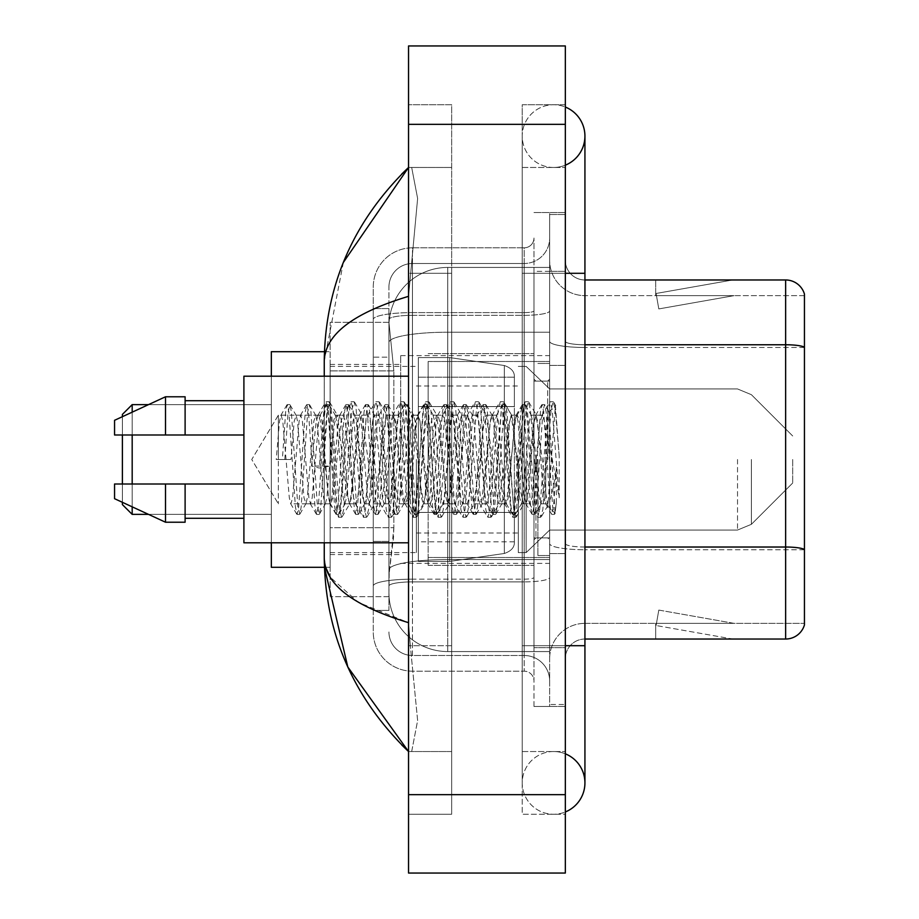 <?xml version="1.0" encoding="UTF-8"?>
<svg xmlns="http://www.w3.org/2000/svg" width="919" height="919" viewBox="0 0 919 919"><rect width="100%" height="100%" fill="white"/><g stroke="black" fill="none" stroke-linecap="round" stroke-linejoin="round"><path stroke-width="0.69" stroke-dasharray="4.59 3.45" d="M549.654 459.5L549.654 355.619L549.654 459.5M400.707 459.5L400.707 355.619L400.707 459.5M393.849 527.69L393.47 537.902L389.185 573.18L393.849 527.69L393.849 370.897L393.849 527.69L330.139 527.69L330.139 596.695L330.139 370.897L330.139 527.69L393.849 527.69M389.185 573.18L388.944 592.778A58.793 58.793 0 0 0 447.737 651.571L549.654 651.571L549.654 267.429L549.654 651.571L447.737 651.571L549.654 651.571L447.737 651.571L447.737 559.568A58.793 10.212 180 0 0 389.645 568.195A58.793 10.212 180 0 1 447.737 559.568L549.654 559.568L549.654 332.207L549.654 559.568L447.737 559.568L447.737 332.207L549.654 332.207L549.654 267.429L549.654 332.207L447.737 332.207L447.737 267.429L549.654 267.429L447.737 267.429A58.793 58.793 0 0 0 389.024 323.109L393.849 370.897L389.024 323.109A58.793 58.793 0 0 1 447.737 267.429L549.654 267.429L447.737 267.429A58.793 58.793 0 0 0 388.944 326.222L388.944 342.419L388.944 326.222A58.793 58.793 0 0 1 447.737 267.429L447.737 651.571A58.793 58.793 0 0 1 388.944 592.778L389.185 573.18M545.737 459.5L545.737 492.975L542.313 459.5L536.087 415.193L542.313 415.193L544.381 421.132L545.771 431.413L545.737 459.5L549.091 412.171L555.053 513.124L556.351 502.877L556.351 467.266C553.112 493.25 549.585 505.439 545.737 503.807L545.737 459.5L542.474 497.868L540.843 503.807L539.2 497.868L532.675 421.132L531.033 415.193L529.401 421.132L522.877 497.868L521.647 503.451L519.603 497.868L513.078 421.132L511.435 415.193L509.804 421.132L503.267 497.868L501.636 503.807L500.005 497.868L493.469 421.132L491.837 415.193L490.206 421.132L483.67 497.868L482.038 503.807L480.407 497.868L473.871 421.132L472.24 415.193L470.608 421.132L464.072 497.868L462.441 503.807L460.81 497.868L454.273 421.132L452.642 415.193L451.011 421.132L444.474 497.868L442.843 503.807L441.212 497.868L434.676 421.132L433.044 415.193L431.413 421.132L428.139 459.5L428.139 557.5L428.139 361.5L428.139 459.5L428.139 361.5L428.139 459.5L424.877 497.868L423.245 503.807L421.603 497.868L415.078 421.132L413.447 415.193L411.804 421.132L405.279 497.868L404.05 503.451L402.005 497.868L395.48 421.132L393.837 415.193L392.206 421.132L385.67 497.868L384.039 503.807L382.407 497.868L375.871 421.132L374.24 415.193L372.609 421.132L366.072 497.868L364.441 503.807L362.81 497.868L356.273 421.132L354.642 415.193L353.011 421.132L346.474 497.868L344.843 503.807L343.212 497.868L336.676 421.132L335.458 415.549L333.413 421.132L330.139 459.5L330.139 364.441L330.139 554.559L330.139 459.5L330.139 554.559L330.139 459.5L330.139 554.559L330.139 459.5L330.139 554.559L330.139 459.5L330.139 554.559L330.139 459.5L326.877 497.868L325.246 503.807L323.614 497.868L317.078 421.132L315.849 415.549L313.816 421.132L307.279 497.868L306.05 503.451L304.005 497.868L297.48 421.132L296.251 415.549L294.206 421.132L290.944 459.5L278.365 459.5L278.365 415.193L278.365 503.807L278.365 459.5L276.24 459.5L290.944 459.5M388.944 592.778L389.07 596.695L388.944 592.778A58.793 58.793 0 0 0 447.737 651.571A58.793 58.793 0 0 1 388.944 592.778L388.944 319.421L388.944 592.778A58.793 58.793 0 0 0 447.737 651.571A58.793 58.793 0 0 1 388.944 592.778M389.07 596.695L330.139 596.695L389.07 596.695M389.07 322.305L330.139 322.305L330.139 370.897L330.139 322.305L389.07 322.305M553.583 751.535A31.361 31.361 0 0 0 522.222 782.896A31.361 31.361 0 0 0 565.334 811.959A31.361 31.361 0 0 1 553.583 814.257A31.361 31.361 0 0 0 565.334 811.959A31.361 31.361 0 0 1 522.222 782.896A31.361 31.361 0 0 1 565.334 753.821A31.361 31.361 0 0 0 553.583 751.535A31.361 31.361 0 0 1 584.932 782.896A31.361 31.361 0 0 0 553.583 751.535M553.583 167.465A31.361 31.361 0 0 1 522.222 136.104A31.361 31.361 0 0 1 565.334 107.041A31.361 31.361 0 0 0 553.583 104.743A31.361 31.361 0 0 1 565.334 107.041A31.361 31.361 0 0 0 522.222 136.104A31.361 31.361 0 0 0 565.334 165.179A31.361 31.361 0 0 1 553.583 167.465A31.361 31.361 0 0 0 584.932 136.104A31.361 31.361 0 0 1 553.583 167.465M565.334 273.299L522.222 273.299L565.334 273.299L549.654 273.299L549.654 214.506L549.654 273.299L565.334 273.299L522.222 273.299L522.222 814.257L565.334 814.257L565.334 214.506L565.334 814.257L522.222 814.257L522.222 104.743L565.334 104.743L565.334 645.701L565.334 104.743L522.222 104.743L522.222 645.701L522.222 167.465L522.222 273.299L584.932 273.299L553.583 273.299L584.932 273.299L584.932 645.701L522.222 645.701L522.222 751.535L522.222 645.701L565.334 645.701L549.654 645.701L549.654 704.494L565.334 704.494L549.654 704.494L549.654 273.299L549.654 645.701L565.334 645.701L522.222 645.701L565.334 645.701M343.35 262.443L324.258 361.11L324.258 557.89L325.659 567.299M324.258 376.204L324.258 542.796M408.541 45.95L565.334 45.95L565.334 873.05L408.541 873.05L408.541 45.95M408.541 273.299L408.541 645.701L408.541 104.743L408.541 273.299L451.666 273.299L451.666 814.257L408.541 814.257L408.541 645.701L408.541 814.257L451.666 814.257L451.666 104.743L408.541 104.743L451.666 104.743L451.666 645.701L451.666 273.299L408.541 273.299M549.654 214.506L565.334 214.506L549.654 214.506M522.222 751.535L565.334 751.535L522.222 751.535M522.222 167.465L565.334 167.465L522.222 167.465M451.666 751.535L451.666 645.701L451.666 751.535L408.541 751.535L411.678 751.535L417.628 720.553L410.311 645.701L417.628 720.507L411.678 751.535L451.666 751.535M324.258 361.11C324.889 334.723 352.988 313.126 408.541 296.332L417.628 198.493L411.678 167.465L408.541 167.465L411.678 167.465L417.628 198.447L408.541 296.332L408.541 622.668L410.311 645.701L408.541 622.668L358.433 602.439L330.139 577.098M451.666 167.465L411.678 167.465L451.666 167.465M408.541 296.332L408.541 622.668M388.944 610.411L373.263 610.411L373.263 541.406L373.263 610.411L388.944 610.411L388.944 541.406L388.944 610.411M388.944 287.027A23.515 23.515 0 0 1 412.459 263.5A23.515 23.515 0 0 0 388.944 287.027L388.944 319.421L388.944 287.027A23.515 23.515 0 0 1 412.459 263.5L412.459 655.5A23.515 23.515 0 0 1 388.944 631.973A23.515 23.515 0 0 0 412.459 655.5L524.175 655.5L524.175 592.778L524.175 671.18L524.175 579.165L524.175 655.5L412.459 655.5L412.459 581.888L524.175 581.888L524.175 592.778L524.175 581.888A25.479 4.423 0 0 0 549.654 577.465L549.654 310.909L549.654 577.465A25.479 4.423 0 0 1 524.175 581.888L524.175 315.332L524.175 581.888L412.459 581.888L412.459 263.5L524.175 263.5A25.479 25.479 0 0 0 549.654 238.021L549.654 310.909L549.654 238.021A25.479 25.479 0 0 1 524.175 263.5L524.175 315.332L524.175 263.5A25.479 25.479 0 0 0 549.654 238.021M373.263 592.778L373.263 631.973L373.263 592.778M412.459 671.18A39.195 39.195 0 0 1 373.263 631.973A39.195 39.195 0 0 0 412.459 671.18L524.175 671.18A9.799 9.799 0 0 1 533.973 680.979L533.973 238.021L533.973 680.979A9.799 9.799 0 0 0 524.175 671.18L412.459 671.18M533.973 459.5L533.973 565.334L533.973 459.5M533.973 271.346L533.973 647.654L533.973 271.346L549.654 271.346L549.654 212.542L549.654 706.458L549.654 212.542L549.654 271.346L533.973 271.346M533.973 706.458L533.973 647.654L533.973 706.458L549.654 706.458L533.973 706.458M533.973 212.542L549.654 212.542L533.973 212.542M373.263 287.027A39.195 39.195 0 0 1 412.459 247.82L412.459 579.165L412.459 247.82A39.195 39.195 0 0 0 373.263 287.027L373.263 585.966L373.263 287.027A39.195 39.195 0 0 1 412.459 247.82L524.175 247.82A9.799 9.799 0 0 0 533.973 238.021A9.799 9.799 0 0 1 524.175 247.82L524.175 579.165L524.175 247.82A9.799 9.799 0 0 0 533.973 238.021M412.459 247.82L524.175 247.82M373.263 357.169L373.263 541.406L373.263 308.589L373.263 357.169L388.944 357.169L388.944 541.406L388.944 308.589L388.944 357.169L373.263 357.169M412.459 263.5L524.175 263.5M549.654 680.979A25.479 25.479 0 0 0 524.175 655.5A25.479 25.479 0 0 1 549.654 680.979A25.479 25.479 0 0 0 524.175 655.5M388.944 308.589L373.263 308.589L388.944 308.589M565.334 459.5L565.334 365.417L565.334 459.5M537.902 459.5L537.902 555.535L537.902 459.5M549.654 560.636L549.654 341.351L549.654 560.636M804.447 294.08A19.598 19.598 0 0 0 785.642 279.973L584.932 279.973L584.932 547.023L785.642 547.023A19.598 3.4 180 0 1 804.447 549.47L804.447 294.08A19.598 19.598 0 0 0 785.642 279.973L785.642 639.027A19.598 19.598 0 0 0 804.447 624.92L804.447 560.636L804.447 623.358L584.932 623.358L584.932 560.636L584.932 639.027L584.932 547.023L584.932 623.358L804.447 623.358L804.447 295.642L584.932 295.642A35.278 35.278 0 0 1 549.654 260.364L549.654 341.351L549.654 260.364A35.278 35.278 0 0 0 584.932 295.642L584.932 549.746A35.278 6.123 0 0 1 549.654 543.611A35.278 6.123 0 0 0 584.932 549.746L584.932 295.642A35.278 35.278 0 0 1 549.654 260.364M584.932 639.027A19.598 19.598 0 0 0 565.334 658.636L565.334 543.611L565.334 658.636A19.598 19.598 0 0 1 584.932 639.027L785.642 639.027M731.363 638.797A15.68 15.68 0 0 0 734.086 639.027L655.684 639.027L734.086 639.027A15.68 15.68 0 0 1 731.363 638.797A15.68 15.68 0 0 0 734.086 639.027A15.68 15.68 0 0 1 731.363 638.797A15.68 15.68 0 0 0 734.086 639.027A15.68 15.68 0 0 1 731.363 638.797A15.68 15.68 0 0 0 734.086 639.027A15.68 15.68 0 0 1 731.363 638.797A15.68 15.68 0 0 0 734.086 639.027A15.68 15.68 0 0 1 731.363 638.797A15.68 15.68 0 0 0 734.086 639.027A15.68 15.68 0 0 1 731.363 638.797A15.68 15.68 0 0 0 734.086 639.027A15.68 15.68 0 0 1 731.363 638.797L656.086 625.517L731.363 638.797M655.684 623.358L655.684 639.027L655.684 623.358L656.465 623.358L656.086 625.517L656.465 623.358L655.684 623.358L655.684 639.027L655.684 623.358L656.465 623.358L656.086 625.517L656.465 623.358L655.684 623.358L655.684 639.027L655.684 623.358L656.465 623.358L656.086 625.517L656.465 623.358L655.684 623.358L655.684 639.027L655.684 623.358L656.465 623.358L656.086 625.517L656.465 623.358L655.684 623.358L655.684 639.027L655.684 623.358L656.465 623.358L656.086 625.517L656.465 623.358L655.684 623.358L655.684 639.027L655.684 623.358L656.465 623.358L656.086 625.517L656.465 623.358L655.684 623.358L655.684 639.027L655.684 623.358L656.465 623.358L656.086 625.517L656.465 623.358L655.684 623.358M584.932 547.023A19.598 3.4 0 0 1 565.334 543.611L565.334 260.364L565.334 543.611A19.598 3.4 0 0 0 584.932 547.023L584.932 279.973A19.598 19.598 0 0 1 565.334 260.364A19.598 19.598 0 0 0 584.932 279.973A19.598 19.598 0 0 1 565.334 260.364M565.334 647.654L565.334 212.542L565.334 647.654L533.973 647.654L565.334 647.654M565.334 706.458L549.654 706.458L565.334 706.458M565.334 212.542L549.654 212.542L565.334 212.542M734.086 279.973L655.684 279.973L734.086 279.973A15.68 15.68 0 0 0 731.363 280.203A15.68 15.68 0 0 1 734.086 279.973A15.68 15.68 0 0 0 731.363 280.203A15.68 15.68 0 0 1 734.086 279.973A15.68 15.68 0 0 0 731.363 280.203A15.68 15.68 0 0 1 734.086 279.973A15.68 15.68 0 0 0 731.363 280.203A15.68 15.68 0 0 1 734.086 279.973A15.68 15.68 0 0 0 731.363 280.203A15.68 15.68 0 0 1 734.086 279.973A15.68 15.68 0 0 0 731.363 280.203A15.68 15.68 0 0 1 734.086 279.973A15.68 15.68 0 0 0 731.363 280.203A15.68 15.68 0 0 1 734.086 279.973M734.086 623.358L656.465 623.358L734.086 623.358L656.465 623.358L734.086 623.358L656.465 623.358L734.086 623.358L656.465 623.358L734.086 623.358L656.465 623.358L734.086 623.358L656.465 623.358L734.086 623.358L656.465 623.358L734.086 623.358L658.808 610.078L656.465 623.358L658.808 610.078L656.465 623.358L658.808 610.078L656.465 623.358L658.808 610.078L656.465 623.358L658.808 610.078L656.465 623.358L658.808 610.078L656.465 623.358L658.808 610.078L656.465 623.358L658.808 610.078L734.086 623.358M804.447 347.474L584.932 347.474L804.447 347.474L804.447 295.642L584.932 295.642M656.465 295.642L655.684 295.642L656.465 295.642L655.684 295.642L656.465 295.642L655.684 295.642L656.465 295.642L655.684 295.642L656.465 295.642L655.684 295.642L656.465 295.642L655.684 295.642L656.465 295.642L655.684 295.642L656.465 295.642L656.086 293.483L731.363 280.203L656.086 293.483L656.465 295.642L656.086 293.483L731.363 280.203L656.086 293.483L656.465 295.642L656.086 293.483L731.363 280.203L656.086 293.483L656.465 295.642L656.086 293.483L731.363 280.203L656.086 293.483L656.465 295.642L656.086 293.483L731.363 280.203L656.086 293.483L656.465 295.642L656.086 293.483L731.363 280.203L656.086 293.483L656.465 295.642L656.086 293.483L731.363 280.203L656.086 293.483L656.465 295.642L734.086 295.642L656.465 295.642L734.086 295.642L656.465 295.642L734.086 295.642L656.465 295.642L734.086 295.642L656.465 295.642L734.086 295.642L656.465 295.642L734.086 295.642L656.465 295.642L734.086 295.642L656.465 295.642L658.808 308.922L656.465 295.642M549.654 658.636A35.278 35.278 0 0 1 584.932 623.358A35.278 35.278 0 0 0 549.654 658.636A35.278 35.278 0 0 1 584.932 623.358M655.684 279.973L655.684 295.642L655.684 279.973M734.086 295.642L658.808 308.922L734.086 295.642M540.843 503.807L545.737 503.807C544.105 501.188 542.474 486.415 540.843 459.5L537.569 421.132L535.938 415.193L534.307 421.132L527.77 497.868L526.139 503.807L524.508 497.868L517.971 421.132L516.34 415.193L514.709 421.132L508.173 497.868L506.541 503.807L504.91 497.868L498.374 421.132L496.742 415.193L495.111 421.132L488.575 497.868L486.944 503.807L485.301 497.868L478.776 421.132L477.145 415.193L475.502 421.132L468.977 497.868L467.334 503.807L465.703 497.868L459.178 421.132L457.536 415.193L455.904 421.132L449.368 497.868L447.737 503.807L446.106 497.868L439.569 421.132L437.938 415.193L436.307 421.132L429.77 497.868L428.139 503.807L426.508 497.868L419.972 421.132L418.34 415.193L416.709 421.132L410.173 497.868L408.541 503.807L406.91 497.868L400.374 421.132L398.743 415.193L397.111 421.132L390.575 497.868L388.944 503.807L387.313 497.868L380.776 421.132L379.145 415.193L377.514 421.132L370.977 497.868L369.346 503.807L367.703 497.868L361.178 421.132L359.547 415.193L357.905 421.132L351.38 497.868L349.737 503.807L348.106 497.868L341.581 421.132L339.938 415.193L338.307 421.132L331.782 497.868L330.139 503.807L328.508 497.868L321.972 421.132L320.34 415.193L318.709 421.132L312.173 497.868L310.542 503.807L308.91 497.868L302.374 421.132L300.743 415.193L299.112 421.132L292.575 497.868L290.944 503.807L289.313 497.868L282.776 421.132L281.145 415.193L279.514 421.132L276.24 459.5M545.737 503.807L551.526 514.135L550.228 507.058L543.692 411.942L542.061 404.59L540.429 411.942L533.893 507.058L532.262 514.41L530.631 507.058L524.094 411.942L522.463 404.59L520.832 411.942L514.295 507.058L512.664 514.41L511.033 507.058L504.497 411.942L502.865 404.59L501.234 411.942L494.698 507.058L493.066 514.41L491.435 507.058L484.899 411.942L483.268 404.59L481.636 411.942L475.1 507.058L473.469 514.41L471.826 507.058L465.301 411.942L463.67 404.59L462.027 411.942L455.502 507.058L453.86 514.41L452.228 507.058L445.704 411.942L444.061 404.59L442.43 411.942L435.893 507.058L434.262 514.41L432.631 507.058L426.094 411.942L424.463 404.59L422.832 411.942L416.296 507.058L414.664 514.41L413.033 507.058L406.497 411.942L404.865 404.59L403.234 411.942L396.698 507.058L395.067 514.41L393.435 507.058L386.899 411.942L385.268 404.59L383.637 411.942L377.1 507.058L375.469 514.41L373.838 507.058L367.301 411.942L365.67 404.59L364.039 411.942L357.502 507.058L355.871 514.41L354.229 507.058L347.704 411.942L346.072 404.59L344.43 411.942L337.905 507.058L336.274 514.41L334.631 507.058L328.106 411.942L326.463 404.59L324.832 411.942L318.307 507.058L316.664 514.41L315.033 507.058L308.497 411.942L306.866 404.59L305.234 411.942L298.698 507.058L297.067 514.41L295.436 507.058L288.899 411.942L287.268 404.59L285.637 411.942L282.374 459.5M428.139 459.5L428.139 565.334L428.139 459.5M408.541 542.796L243.903 542.796L243.903 376.204L243.903 459.5L243.903 376.204L408.541 376.204M243.903 434.997L243.903 400.707L243.903 434.997L185.11 434.997L185.11 400.707L185.11 434.997L243.903 434.997L243.903 400.707L243.903 434.997L185.11 434.997L185.11 396.778L185.11 434.997L165.512 434.997L165.512 396.778L165.512 434.997L114.553 434.997L114.553 420.305L114.553 434.997L185.11 434.997L185.11 396.778L165.512 396.778L165.512 434.997L114.553 434.997L114.553 420.305L165.512 396.778M114.553 484.003L114.553 498.695L165.512 522.222L165.512 484.003L185.11 484.003L185.11 518.293L185.11 484.003L243.903 484.003L243.903 518.293L243.903 484.003L185.11 484.003L185.11 522.222L185.11 484.003L165.512 484.003L165.512 522.222L165.512 484.003L114.553 484.003L114.553 498.695L114.553 484.003L185.11 484.003L185.11 518.293L185.11 484.003L243.903 484.003L243.903 518.293L243.903 484.003M556.351 467.266L553.491 507.058L551.526 514.135M556.351 502.877L554.651 514.135L552.675 507.058L546.15 411.942L544.507 404.59L542.876 411.942L536.351 507.058L534.709 514.41L533.077 507.058L526.541 411.942L524.91 404.59L523.279 411.942L516.742 507.058L515.111 514.41L513.48 507.058L506.943 411.942L505.312 404.59L503.681 411.942L497.145 507.058L495.513 514.41L493.882 507.058L487.346 411.942L485.714 404.59L484.083 411.942L477.547 507.058L475.916 514.41L474.284 507.058L467.748 411.942L466.117 404.59L464.486 411.942L457.949 507.058L456.318 514.41L454.687 507.058L448.15 411.942L446.519 404.59L444.876 411.942L438.352 507.058L436.72 514.41L435.078 507.058L428.553 411.942L426.921 404.59L425.279 411.942L418.754 507.058L417.111 514.41L415.48 507.058L408.955 411.942L407.312 404.59L405.681 411.942L399.145 507.058L397.513 514.41L395.882 507.058L389.346 411.942L387.715 404.59L386.083 411.942L379.547 507.058L377.916 514.41L376.285 507.058L369.748 411.942L368.117 404.59L366.486 411.942L359.949 507.058L358.318 514.41L356.687 507.058L350.15 411.942L348.519 404.59L346.888 411.942L340.352 507.058L339.054 514.135L337.089 507.058L330.553 411.942L329.255 404.865L327.29 411.942L320.754 507.058L319.456 514.135L317.48 507.058L310.955 411.942L309.657 404.865L307.681 411.942L301.156 507.058L299.847 514.135L297.882 507.058L291.357 411.942L290.048 404.865L288.084 411.942L284.821 459.5M122.388 504.577L132.187 514.376L122.388 504.577L132.187 514.376L122.388 504.577L122.388 414.423L122.388 504.577L122.388 414.423L122.388 504.577L122.388 414.423L122.388 504.577L122.388 414.423L122.388 459.5L122.388 414.423L132.187 404.624L132.187 514.376L132.187 404.624L132.187 514.376L132.187 404.624L132.187 514.376L132.187 404.624L132.187 514.376L132.187 404.624L271.346 404.624L271.346 567.299L271.346 351.701L271.346 542.796M792.695 459.5L792.695 483.015L792.695 459.5M526.139 459.5L526.139 552.595L526.139 459.5M518.293 459.5L518.293 552.595L518.293 459.5M416.376 459.5L416.376 552.595L416.376 459.5M330.139 459.5L330.139 567.299L330.139 459.5M514.376 377.181L418.34 377.181L514.376 377.181L418.34 377.181L514.376 377.181L418.34 377.181L418.34 406.577L514.376 406.577L418.34 406.577L418.34 357.583L418.34 561.417L418.34 512.423L514.376 512.423L514.376 377.181L514.376 406.589L418.34 406.577L418.34 377.181L418.34 541.819L418.34 512.423L514.376 512.423L514.376 377.181L514.376 406.589L418.34 406.577L418.34 357.583L418.34 561.417L418.34 512.423L514.376 512.423L514.376 377.181L514.376 406.589L418.34 406.577L418.34 377.181L418.34 541.819L418.34 512.423L449.701 512.423L449.701 357.583L449.701 406.577L418.34 406.577L418.34 357.583L418.34 561.417L418.34 512.423L514.376 512.423L514.376 377.181L514.376 406.589L418.34 406.577L418.34 377.181L418.34 541.819L418.34 512.423L514.376 512.423L514.376 377.181L514.376 406.589L418.34 406.577L418.34 357.583L418.34 561.417L418.34 512.423L514.376 512.411L514.376 541.842C514.686 547.196 511.332 551.078 504.313 553.479L504.313 512.423L514.376 512.423L514.376 541.842C514.686 547.196 511.332 551.078 504.313 553.479L504.313 512.423L514.376 512.423L514.376 541.842C514.686 547.196 511.332 551.078 504.313 553.479L504.313 512.423L514.376 512.423L514.376 541.842C514.686 547.196 511.332 551.078 504.313 553.479L504.313 512.423L449.701 512.423L449.701 561.417L449.701 357.583L449.701 406.577L418.34 406.577L418.34 377.181L418.34 541.819L418.34 512.423L449.701 512.423L449.701 357.583L449.701 406.577L418.34 406.577L418.34 357.583L418.34 561.417L418.34 512.423L514.376 512.423L514.376 541.842C514.686 547.196 511.332 551.078 504.313 553.479L504.313 512.423L449.701 512.423L449.701 357.583L449.701 406.577L504.313 406.577L449.701 406.577L449.701 357.583L449.701 561.417L449.701 512.423L504.313 512.423M122.388 484.003L122.388 502.314M132.187 484.003L132.187 506.84M132.187 514.376L271.346 514.376L132.187 514.376L271.346 514.376L132.187 514.376L132.187 404.624L271.346 404.624L271.346 459.5L271.346 351.701L330.139 351.701L271.346 351.701M271.346 567.299L330.139 567.299L271.346 567.299L330.139 567.299L271.346 567.299L271.346 376.204M132.187 412.16L132.187 434.997M122.388 416.686L122.388 434.997M418.34 377.181L418.34 541.819L418.34 512.423L449.701 512.423M504.313 406.577L504.313 365.521C511.332 367.922 514.686 371.804 514.376 377.158L514.376 406.577L449.701 406.577M278.365 459.5L278.365 415.193L278.365 459.5M542.313 415.193L540.234 421.132L531.94 497.868L529.861 503.807L527.793 497.868L519.488 421.132L517.42 415.193L515.341 421.132L507.047 497.868L504.968 503.807L502.9 497.868L494.594 421.132L492.527 415.193L490.447 421.132L482.153 497.868L480.074 503.807L478.006 497.868L469.712 421.132L467.633 415.193L465.554 421.132L457.26 497.868L455.192 503.807L453.113 497.868L444.819 421.132L442.74 415.193L440.672 421.132L432.367 497.868L430.299 503.807L428.22 497.868L419.926 421.132L417.846 415.193L415.779 421.132L407.485 497.868L405.405 503.807L403.326 497.868L395.032 421.132L392.964 415.193L390.885 421.132L382.591 497.868L380.512 503.807L378.444 497.868L370.139 421.132L368.071 415.193L365.992 421.132L357.698 497.868L355.619 503.807L353.551 497.868L345.257 421.132L343.178 415.193L341.098 421.132L332.804 497.868L330.737 503.807L328.657 497.868L320.363 421.132L318.284 415.193L316.216 421.132L311.507 466.048L319.284 468.047L330.174 466.048L311.507 466.048M536.087 415.193L532.871 428.599L529.872 459.5L523.531 503.807L520.441 490.769L517.42 459.5L511.205 415.193L508.092 428.174L504.968 459.5L498.684 503.807L494.525 481.602L492.527 459.5L486.3 415.193L482.82 430.506L480.086 459.5L473.859 503.807L470.149 486.633L467.633 459.5L461.407 415.193L458.167 429.644L455.238 459.5L448.966 503.807L444.853 482.555L442.74 459.5L436.525 415.193L433.423 428.174L430.345 459.5L424.073 503.807L420.017 483.118L417.846 459.5L411.643 415.193L408.564 428.024L405.451 459.5L399.179 503.807L395.492 486.725L392.964 459.5L386.658 415.193L383.487 429.495L380.535 459.5L374.217 503.807L371.265 491.01L368.071 459.5L361.81 415.193L358.801 428.197L350.07 503.244L349.438 503.807L345.992 488.196L337.606 415.756L336.951 415.193L334.436 423.579L330.174 466.048M545.737 492.975L547.908 505.427L555.398 405.532L559.212 456.18L559.212 497.788L552.342 459.5L545.771 431.413M185.11 434.997L165.512 434.997M127.523 484.003L165.512 484.003M165.512 522.222L185.11 522.222L185.11 484.003M559.212 497.788L552.158 409.46L550.09 401.718L548.011 409.46L539.717 509.54L537.638 517.282L535.57 509.54L527.265 409.46L525.197 401.718L523.118 409.46L514.824 509.54L512.745 517.282L510.677 509.54L502.383 409.46L500.304 401.718L498.224 409.46L489.93 509.54L487.863 517.282L485.783 509.54L477.489 409.46L475.41 401.718L473.342 409.46L465.037 509.54L462.969 517.282L460.89 509.54L452.596 409.46L450.517 401.718L448.449 409.46L440.155 509.54L438.076 517.282L435.997 509.54L427.703 409.46L425.635 401.718L423.556 409.46L415.262 509.54L413.182 517.282L411.115 509.54L402.809 409.46L400.741 401.718L398.662 409.46L390.368 509.54L388.289 517.282L386.221 509.54L377.916 409.46L375.848 401.718L373.769 409.46L365.475 509.54L363.396 517.282L361.328 509.54L353.034 409.46L350.955 401.718L348.875 409.46L340.581 509.54L338.514 517.282L336.434 509.54L328.14 409.46L326.061 401.718L323.993 409.46L319.284 468.047M559.212 456.18L555.271 409.46L553.204 401.718L551.124 409.46L542.83 509.54L540.751 517.282L538.683 509.54L530.378 409.46L528.31 401.718L526.231 409.46L517.937 509.54L515.858 517.282L513.79 509.54L505.484 409.46L503.417 401.718L501.337 409.46L493.043 509.54L490.964 517.282L488.897 509.54L480.603 409.46L478.523 401.718L476.444 409.46L468.15 509.54L466.082 517.282L464.003 509.54L455.709 409.46L453.63 401.718L451.562 409.46L443.257 509.54L441.189 517.282L439.11 509.54L430.816 409.46L428.736 401.718L426.669 409.46L418.375 509.54L416.296 517.282L414.216 509.54L405.922 409.46L403.855 401.718L401.775 409.46L393.481 509.54L391.402 517.282L389.334 509.54L381.029 409.46L378.961 401.718L376.882 409.46L368.588 509.54L366.509 517.282L364.441 509.54L356.135 409.46L354.068 401.718L351.988 409.46L343.695 509.54L341.627 517.282L339.548 509.54L331.254 409.46L329.174 401.718L327.107 409.46L322.397 468.047M390.472 340.099A58.793 10.212 180 0 1 447.737 332.207A58.793 10.212 180 0 0 390.472 340.099M388.944 326.222A58.793 58.793 0 0 1 447.737 267.429L447.737 559.568A58.793 10.212 0 0 0 388.944 569.769A58.793 10.212 180 0 1 447.737 559.568L447.737 267.429A58.793 58.793 0 0 0 389.024 323.109M393.849 370.897L330.139 370.897L393.849 370.897M553.583 645.701L584.932 645.701L553.583 645.701M408.541 124.352L565.334 124.352M408.541 794.648L565.334 794.648M451.666 645.701L408.541 645.701L451.666 645.701M451.666 273.299L410.311 273.299L451.666 273.299M447.737 559.568L549.654 559.568L447.737 559.568M447.737 332.207L549.654 332.207L447.737 332.207A58.793 10.212 180 0 0 388.944 342.419A58.793 10.212 0 0 1 447.737 332.207M412.459 579.165A39.195 6.812 180 0 0 373.263 585.966A39.195 6.812 180 0 1 412.459 579.165L524.175 579.165A9.799 1.7 -0 0 0 533.973 577.465A9.799 1.7 0 0 1 524.175 579.165L412.459 579.165M412.459 312.609L524.175 312.609A9.799 1.7 -0 0 0 533.973 310.909A9.799 1.7 0 0 1 524.175 312.609L412.459 312.609A39.195 6.812 180 0 0 373.263 319.421A39.195 6.812 180 0 1 412.459 312.609M412.459 315.332L524.175 315.332A25.479 4.423 0 0 0 549.654 310.909A25.479 4.423 0 0 1 524.175 315.332L412.459 315.332A23.515 4.09 180 0 0 388.944 319.421A23.515 4.09 180 0 1 412.459 315.332M412.459 581.888A23.515 4.09 180 0 0 388.944 585.966A23.515 4.09 180 0 1 412.459 581.888M412.459 655.5A23.515 23.515 0 0 1 388.944 631.973M388.944 541.406L373.263 541.406L388.944 541.406M584.932 344.751A19.598 3.4 0 0 1 565.334 341.351A19.598 3.4 0 0 0 584.932 344.751L785.642 344.751A19.598 3.4 180 0 1 804.447 347.198M565.334 271.346L549.654 271.346L565.334 271.346M804.447 549.746L584.932 549.746L804.447 549.746M549.654 341.351A35.278 6.123 0 0 0 584.932 347.474A35.278 6.123 0 0 1 549.654 341.351M547.701 459.5L547.701 381.098L547.701 459.5M535.938 459.5L535.938 537.902L535.938 459.5M751.397 459.5L751.397 524.312L751.397 459.5M737.532 459.5L737.532 530.056L737.532 459.5M418.34 357.583L449.701 357.583L504.313 365.521C511.332 367.922 514.686 371.804 514.376 377.158L514.376 406.577L514.376 377.158C514.686 371.804 511.332 367.922 504.313 365.521L449.701 357.583L418.34 357.583L449.701 357.583L504.313 365.521C511.332 367.922 514.686 371.804 514.376 377.158L514.376 406.577L514.376 377.158C514.686 371.804 511.332 367.922 504.313 365.521L449.701 357.583L418.34 357.583L449.701 357.583L504.313 365.521L504.313 553.479L504.313 365.521L504.313 553.479L504.313 365.521L504.313 553.479L449.701 561.417L418.34 561.417L449.701 561.417L504.313 553.479L449.701 561.417L418.34 561.417L449.701 561.417L504.313 553.479L449.701 561.417L418.34 561.417M400.707 355.619L549.654 355.619M330.139 364.441L400.707 364.441M330.139 554.559L400.707 554.559M400.707 563.381L549.654 563.381M522.222 645.701L522.222 782.896L522.222 645.701M522.222 273.299L522.222 136.104L522.222 273.299M584.932 645.701L584.932 782.896M584.932 273.299L584.932 136.104M428.139 361.5L549.654 361.5L428.139 361.5M428.139 557.5L549.654 557.5L428.139 557.5M533.973 381.098L549.654 381.098L533.973 381.098M533.973 537.902L549.654 537.902L533.973 537.902M549.654 365.417L565.334 365.417L549.654 365.417M537.902 555.535L549.654 555.535L537.902 555.535M537.902 363.464L549.654 363.464L537.902 363.464M549.654 553.583L565.334 553.583L549.654 553.583M318.284 415.193L278.365 415.193L251.749 459.5L278.365 503.807L251.749 459.5L278.365 415.193L281.145 415.193M295.849 415.193L300.743 415.193M315.447 415.193L320.34 415.193M335.044 415.193L339.938 415.193M354.642 415.193L359.547 415.193M374.24 415.193L379.145 415.193M393.837 415.193L398.743 415.193M413.447 415.193L418.34 415.193M433.044 415.193L437.938 415.193M452.642 415.193L457.536 415.193M472.24 415.193L477.145 415.193M491.837 415.193L496.742 415.193M511.435 415.193L516.34 415.193M531.033 415.193L535.938 415.193M330.737 503.807L290.944 503.807M305.648 503.807L310.542 503.807M325.246 503.807L330.139 503.807M344.843 503.807L349.737 503.807M364.441 503.807L369.346 503.807M384.039 503.807L388.944 503.807M403.636 503.807L408.541 503.807M423.245 503.807L428.139 503.807M442.843 503.807L447.737 503.807M462.441 503.807L467.334 503.807M482.038 503.807L486.944 503.807M501.636 503.807L506.541 503.807M521.234 503.807L526.139 503.807M547.701 381.098L549.654 379.145L547.701 381.098L535.938 381.098L533.973 379.145L535.938 381.098L547.701 381.098M535.938 537.902L547.701 537.902L549.654 539.855L547.701 537.902L535.938 537.902L533.973 539.855L535.938 537.902M428.139 565.334L533.973 565.334L428.139 565.334M548.85 412.091L555.398 405.532M555.053 513.124L547.506 505.576M185.11 400.707L243.903 400.707M185.11 518.293L243.903 518.293M428.139 353.666L533.973 353.666L428.139 353.666M551.859 514.41L554.318 514.41M542.061 404.59L544.507 404.59M532.262 514.41L534.709 514.41M522.463 404.59L524.91 404.59M512.664 514.41L515.111 514.41M502.865 404.59L505.312 404.59M493.066 514.41L495.513 514.41M483.268 404.59L485.714 404.59M473.469 514.41L475.916 514.41M463.67 404.59L466.117 404.59M453.86 514.41L456.318 514.41M444.061 404.59L446.519 404.59M434.262 514.41L436.72 514.41M424.463 404.59L426.921 404.59M414.664 514.41L417.111 514.41M404.865 404.59L407.312 404.59M395.067 514.41L397.513 514.41M385.268 404.59L387.715 404.59M375.469 514.41L377.916 514.41M365.67 404.59L368.117 404.59M355.871 514.41L358.318 514.41M346.072 404.59L348.519 404.59M336.274 514.41L338.72 514.41M326.463 404.59L328.922 404.59M316.664 514.41L319.123 514.41M306.866 404.59L309.324 404.59M297.067 514.41L299.514 514.41M287.268 404.59L289.715 404.59M549.091 412.171L544.841 404.865M555.271 513.055L554.651 514.135M535.042 514.135L541.245 503.451M525.243 404.865L531.446 415.549M515.444 514.135L521.647 503.451M505.645 404.865L511.849 415.549M495.846 514.135L502.05 503.451M486.048 404.865L492.251 415.549M476.249 514.135L482.452 503.451M466.45 404.865L472.653 415.549M456.651 514.135L462.854 503.451M446.852 404.865L453.056 415.549M437.053 514.135L443.257 503.451M427.255 404.865L433.446 415.549M417.444 514.135L423.648 503.451M407.645 404.865L413.849 415.549M397.847 514.135L404.05 503.451M388.048 404.865L394.251 415.549M378.249 514.135L384.452 503.451M368.45 404.865L374.653 415.549M358.651 514.135L364.854 503.451M348.852 404.865L355.056 415.549M339.054 514.135L345.257 503.451M329.255 404.865L335.458 415.549M319.456 514.135L325.659 503.451M309.657 404.865L315.849 415.549M299.847 514.135L306.05 503.451M290.048 404.865L296.251 415.549M535.524 415.549L541.728 404.865M525.725 503.451L531.929 514.135M515.927 415.549L522.13 404.865M506.128 503.451L512.331 514.135M496.329 415.549L502.532 404.865M486.53 503.451L492.733 514.135M476.731 415.549L482.934 404.865M466.932 503.451L473.136 514.135M457.134 415.549L463.337 404.865M447.335 503.451L453.526 514.135M437.524 415.549L443.728 404.865M427.726 503.451L433.929 514.135M417.927 415.549L424.13 404.865M408.128 503.451L414.331 514.135M398.329 415.549L404.532 404.865M388.53 503.451L394.733 514.135M378.731 415.549L384.935 404.865M368.933 503.451L375.136 514.135M359.134 415.549L365.337 404.865M349.335 503.451L355.538 514.135M339.536 415.549L345.739 404.865M329.737 503.451L335.94 514.135M319.938 415.549L326.13 404.865M310.128 503.451L316.331 514.135M300.329 415.549L306.532 404.865M290.53 503.451L296.734 514.135M280.732 415.549L286.935 404.865M792.695 483.015L751.397 524.312L737.532 530.056L751.397 524.312L792.695 483.015L751.397 524.312L737.532 530.056L751.397 524.312L792.695 483.015L751.397 524.312L737.532 530.056L549.654 530.056L526.139 552.595L518.293 552.595L526.139 552.595L549.654 530.056L737.532 530.056L549.654 530.056L526.139 552.595L518.293 552.595L526.139 552.595L549.654 530.056L737.532 530.056L549.654 530.056L526.139 552.595L518.293 552.595M416.376 532.997L518.293 532.997M330.139 552.595L416.376 552.595M330.139 366.405L416.376 366.405M416.376 386.003L518.293 386.003M518.293 366.405L526.139 366.405L549.654 388.944L737.532 388.944L549.654 388.944L526.139 366.405L518.293 366.405L526.139 366.405L549.654 388.944L737.532 388.944L549.654 388.944L526.139 366.405L518.293 366.405L526.139 366.405L549.654 388.944L737.532 388.944L751.397 394.688L792.695 435.985L751.397 394.688L737.532 388.944L751.397 394.688L792.695 435.985L751.397 394.688L737.532 388.944L751.397 394.688L792.695 435.985M514.376 541.819L418.34 541.819M122.388 414.423L132.187 404.624L271.346 404.624L132.187 404.624L122.388 414.423L132.187 404.624M148.522 514.376L271.346 514.376M324.43 567.299L330.139 567.299M324.43 351.701L330.139 351.701M148.522 404.624L271.346 404.624M336.951 415.193L343.178 415.193M361.81 415.193L368.071 415.193M386.658 415.193L392.964 415.193M411.643 415.193L417.846 415.193M436.525 415.193L442.74 415.193M461.407 415.193L467.633 415.193M486.3 415.193L492.527 415.193M511.205 415.193L517.42 415.193M349.438 503.807L355.619 503.807M374.217 503.807L380.512 503.807M399.179 503.807L405.405 503.807M424.073 503.807L430.299 503.807M448.966 503.807L455.192 503.807M473.859 503.807L480.074 503.807M498.684 503.807L504.968 503.807M523.531 503.807L529.861 503.807M550.09 401.718L553.204 401.718M537.638 517.282L540.751 517.282M525.197 401.718L528.31 401.718M512.745 517.282L515.858 517.282M500.304 401.718L503.417 401.718M487.863 517.282L490.964 517.282M475.41 401.718L478.523 401.718M462.969 517.282L466.082 517.282M450.517 401.718L453.63 401.718M438.076 517.282L441.189 517.282M425.635 401.718L428.736 401.718M413.182 517.282L416.296 517.282M400.741 401.718L403.855 401.718M388.289 517.282L391.402 517.282M375.848 401.718L378.961 401.718M363.396 517.282L366.509 517.282M350.955 401.718L354.068 401.718M338.514 517.282L341.627 517.282M326.061 401.718L329.174 401.718M547.908 505.427L541.257 516.846M555.742 405.658L553.709 402.154M528.816 402.154L536.742 415.756M516.375 516.846L524.267 503.302M503.922 402.154L511.849 415.744M491.481 516.846L499.385 503.29M479.029 402.154L486.955 415.756M466.588 516.846L474.514 503.244M454.135 402.154L462.062 415.733M441.694 516.846L449.621 503.256M429.253 402.154L437.18 415.756M416.801 516.846L424.727 503.256M404.36 402.154L412.286 415.756M391.908 516.846L399.834 503.256M379.467 402.154L387.37 415.698M367.026 516.846L374.918 503.302M354.573 402.154L362.477 415.71M342.132 516.846L350.059 503.244M329.68 402.154L337.606 415.756M541.647 415.756L549.573 402.154M529.206 503.244L537.133 516.846M516.765 415.756L524.692 402.154M504.313 503.244L512.239 516.846M491.872 415.756L499.798 402.154M479.419 503.244L487.346 516.846M466.978 415.756L474.905 402.154M454.537 503.244L462.464 516.846M442.085 415.756L450.011 402.154M429.644 503.244L437.57 516.846M417.192 415.756L425.118 402.154M404.751 503.244L412.677 516.846M392.298 415.756L400.224 402.154M379.857 503.244L387.784 516.846M367.416 415.756L375.343 402.154M354.964 503.244L362.89 516.846M342.523 415.756L350.449 402.154M330.07 503.244L337.997 516.846M317.629 415.756L325.556 402.154"/><path stroke-width="1.38" d="M565.334 645.701L584.932 645.701L584.932 136.104A31.361 31.361 0 0 1 565.334 165.179A31.361 31.361 0 0 0 565.334 107.041A31.361 31.361 0 0 1 584.932 136.104A31.361 31.361 0 0 0 565.334 107.041A31.361 31.361 0 0 1 584.932 136.104M565.334 811.959A31.361 31.361 0 0 0 565.334 753.821A31.361 31.361 0 0 1 565.334 811.959A31.361 31.361 0 0 0 584.932 782.896A31.361 31.361 0 0 1 565.334 811.959M408.541 296.332C353.103 313.046 325.016 334.631 324.258 361.11L324.258 376.204M324.258 542.796L324.258 557.89C324.889 584.277 352.988 605.874 408.541 622.668M408.541 873.05L565.334 873.05L565.334 45.95L408.541 45.95L408.541 873.05M324.258 361.11C325.108 285.74 353.195 221.192 408.541 167.465L343.35 262.443M271.346 542.796L271.346 567.299L324.43 567.299L347.807 666.987L408.541 751.535C353.195 697.808 325.096 633.26 324.258 557.89M330.139 577.098L325.659 567.299M804.447 294.08A19.598 19.598 0 0 0 785.642 279.973A19.598 19.598 0 0 1 804.447 294.08L804.447 624.92A19.598 19.598 0 0 1 785.642 639.027L584.932 639.027M804.447 347.198A19.598 3.4 180 0 0 785.642 344.751L785.642 279.973L584.932 279.973M804.447 347.474L804.447 549.47A19.598 3.4 180 0 0 785.642 547.023L785.642 344.751L584.932 344.751M122.388 434.997L122.388 484.003M122.388 502.314L122.388 504.577L132.187 514.376L148.522 514.376M132.187 434.997L132.187 484.003M132.187 506.84L132.187 514.376M324.43 351.701L271.346 351.701L271.346 376.204M122.388 416.686L122.388 414.423L132.187 404.624L132.187 412.16M408.541 376.204L243.903 376.204L243.903 542.796L408.541 542.796M165.512 434.997L114.553 434.997L114.553 420.305L165.512 396.778L165.512 434.997L243.903 434.997M165.512 396.778L185.11 396.778L185.11 434.997M243.903 484.003L185.11 484.003L185.11 522.222L165.512 522.222L165.512 484.003L114.553 484.003L114.553 498.695L165.512 522.222M114.553 484.003L127.523 484.003M185.11 484.003L165.512 484.003M565.334 273.299L584.932 273.299M408.541 794.648L565.334 794.648M408.541 124.352L565.334 124.352M785.642 639.027L785.642 547.023L584.932 547.023M584.932 645.701L584.932 782.896M408.541 167.465L401.718 174.047M408.541 751.535L401.718 744.953M132.187 404.624L148.522 404.624M185.11 400.707L243.903 400.707M185.11 518.293L243.903 518.293"/></g></svg>
